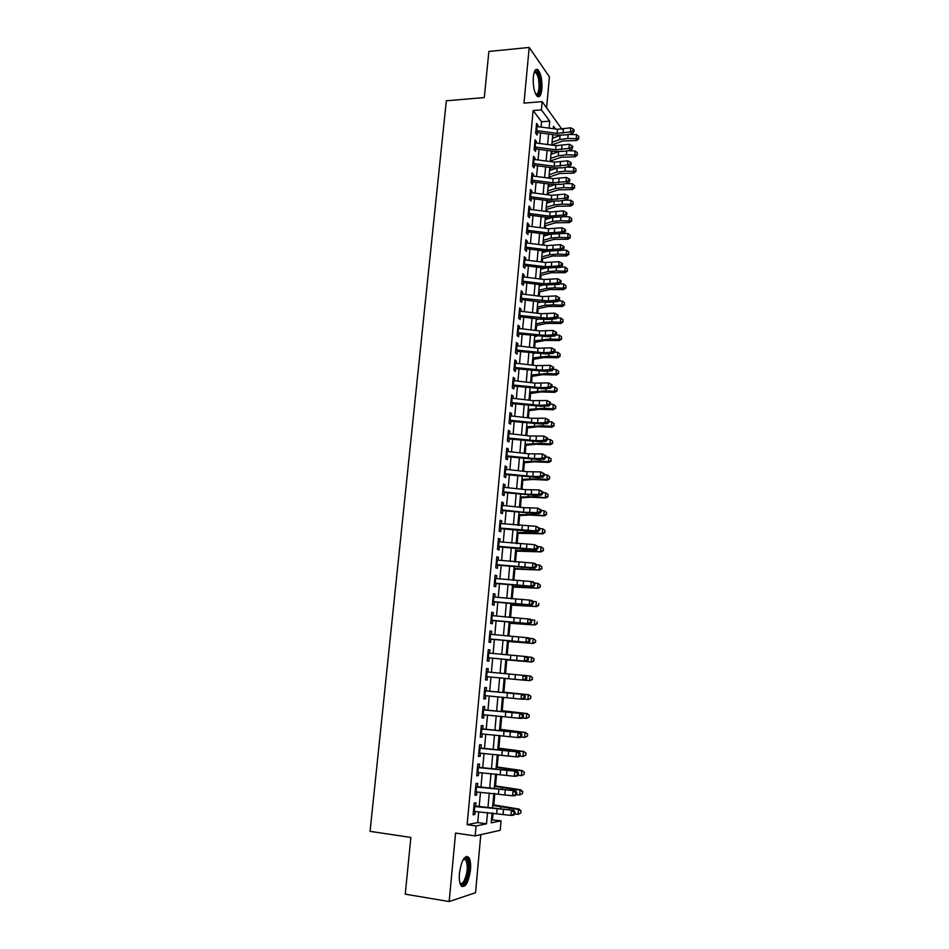 <?xml version="1.0" encoding="UTF-8"?>
<svg xmlns="http://www.w3.org/2000/svg" width="949" height="949" viewBox="0 0 949 949"><rect width="100%" height="100%" fill="white"/><g stroke="black" fill="none" stroke-linecap="round" stroke-linejoin="round"><path stroke-width="1.42" d="M470.479 869.984C470.941 864.053 470.384 859.865 468.782 857.398C464.666 854.847 461.546 860.091 459.446 873.163C458.972 879.106 459.53 883.305 461.119 885.773C465.307 888.276 468.438 883.009 470.479 869.984M541.891 89.04C542.306 80.072 541.013 73.666 538.012 69.823C535.663 68.281 534.097 70.677 533.314 77.011C532.899 86.027 534.192 92.444 537.158 96.252C539.542 97.806 541.12 95.41 541.891 89.04M491.487 819.817L501.06 820.826L500.218 830.304L475.152 835.927L476.066 825.962L486.493 823.815L487.513 812.534M546.624 107.783L549.424 76.845L529.198 47.45L488.877 51.448L484.298 97.569L446.338 100.796L370.063 831.348L410.87 837.445L405.247 894.172L449.15 901.55L475.544 892.712L480.799 834.657M541.072 127.047L541.559 121.769L533.113 110.547L541.404 109.894L542.152 101.65L562.033 129.372M553.35 137.937L554.892 137.38M492.495 819.628L493.089 813.008M493.812 804.966L494.832 793.494M495.508 785.938L496.564 774.076M497.193 767.006L498.296 754.752M498.877 748.168L500.004 735.522M500.55 729.413L501.713 716.388M502.223 710.742L503.421 697.349M503.883 692.165L505.105 678.393M505.532 673.671L506.766 659.863M507.205 654.834L508.403 641.524M508.889 636.079L510.028 623.268M510.55 617.419L511.653 605.106M512.211 598.855L513.267 587.016M513.86 580.373L514.868 569.009M515.497 561.974L516.47 551.096M517.134 543.67L518.059 533.255M518.759 525.449L519.649 515.509M520.384 507.312L521.226 497.834M521.986 489.257L522.792 480.241M523.599 471.297L524.358 462.732M525.188 453.408L525.912 445.295M526.778 435.615L527.466 427.952M528.368 417.892L529.008 410.668M529.933 400.264L530.538 393.479M531.499 382.708L532.069 376.362M533.065 365.235L533.587 359.315M534.619 347.844L535.106 342.352M536.161 330.525L536.612 325.46M537.146 319.481L537.205 318.828M537.703 313.3L538.119 308.65M538.652 302.612L538.735 301.711M539.234 296.147L539.613 291.912M540.159 285.803L540.254 284.664M540.752 279.065L541.096 275.257M541.642 269.089L541.772 267.701M542.27 262.066L542.579 258.662M543.136 252.434L543.279 250.821M543.789 245.15L544.05 242.149M544.607 235.862L544.773 234.012M545.284 228.306L545.521 225.708M546.09 219.361L546.268 217.274M546.778 211.532L546.98 209.338M547.549 202.932L547.763 200.619M548.273 194.842L548.439 193.038M549.008 186.573L549.234 184.035M549.756 178.222L549.886 176.811M550.467 170.298L550.717 167.534M551.239 161.686L551.322 160.654M551.915 154.082L552.176 151.093M552.709 145.221L552.757 144.568M475.591 806.603L475.947 802.795L474.192 803.079L473.124 814.823L474.88 814.503L475.152 811.49M477.383 787.089L477.727 783.364L475.983 783.577L474.915 795.262L476.659 795.013L476.932 791.964M479.162 767.682L479.494 764.016L477.762 764.17L476.695 775.796L478.438 775.618L478.711 772.522M480.929 748.358L481.262 744.775L479.542 744.858L478.474 756.436L480.206 756.306L480.491 753.174M482.685 729.129L483.005 725.617L481.297 725.641L480.241 737.159L481.962 737.1L482.246 733.933M484.441 709.994L484.749 706.554L483.053 706.507L482.009 717.978L483.705 717.978L484.002 714.775M486.185 690.955L486.493 687.586L484.797 687.479L483.753 698.891L485.449 698.962L485.746 695.712M487.916 672.011L488.213 668.713L486.54 668.535L485.497 679.887L487.181 680.03L487.489 676.732M489.648 653.149L489.933 649.923L488.272 649.685L487.228 660.99L488.913 661.18L489.209 657.847M491.357 634.371L491.653 631.215L489.992 630.931L488.96 642.176L490.621 642.426L490.93 639.057M493.065 615.699L493.35 612.615L491.701 612.259L490.68 623.446L492.329 623.766L492.65 620.361M494.773 597.111L495.046 594.086L493.409 593.671L492.389 604.81L494.038 605.189L494.346 601.749M496.469 578.605L496.73 575.652L495.105 575.177L494.085 586.268L495.722 586.707L496.042 583.22M498.154 560.195L498.415 557.312L496.79 556.766L495.781 567.81L497.406 568.309L497.727 564.785M499.826 541.867L500.087 539.044L498.474 538.451L497.466 549.435L499.079 549.993L499.411 546.434M501.499 523.623L501.748 520.871L500.147 520.218L499.15 531.155L500.752 531.76L501.084 528.178M503.16 505.461L503.409 502.78L501.807 502.068L500.811 512.946L502.412 513.623L502.745 509.993M504.809 487.395L505.058 484.773L503.468 484.014L502.472 494.832L504.061 495.568L504.405 491.902M506.458 469.411L506.695 466.861L505.117 466.03L504.133 476.813L505.71 477.596L506.054 473.895M508.095 451.51L508.332 449.019L506.766 448.142L505.781 458.865L507.347 459.707L507.691 455.983M509.732 433.693L509.957 431.261L508.391 430.336L507.418 441.012L508.972 441.902L509.328 438.141M511.357 415.959L511.57 413.586L510.016 412.601L509.044 423.23L510.598 424.179L510.953 420.383M512.97 398.307L513.184 396.006L511.641 394.962L510.669 405.531L512.211 406.54L512.567 402.708M514.572 380.739L514.785 378.497L513.255 377.394L512.282 387.927L513.824 388.983L514.18 385.116M516.173 363.242L516.375 361.059L514.856 359.908L513.895 370.395L515.426 371.51L515.782 367.607M517.774 345.839L517.964 343.716L516.446 342.518L515.497 352.945L517.015 354.119L517.371 350.181M519.352 328.508L519.542 326.444L518.035 325.187L517.086 335.578L518.593 336.8L518.961 332.826M520.942 311.26L521.12 309.255L519.625 307.951L518.676 318.283L520.171 319.564L520.538 315.566M522.508 294.083L522.685 292.138L521.203 290.785L520.254 301.07L521.748 302.399L522.116 298.377M524.073 276.989L524.239 275.115L522.769 273.703L521.82 283.941L523.314 285.317L523.682 281.26M525.627 259.979L525.793 258.152L524.322 256.693L523.385 266.894L524.868 268.318L525.236 264.225M527.181 243.039L527.347 241.271L525.876 239.765L524.951 249.919L526.41 251.39L526.79 247.274M528.723 226.182L528.878 224.474L527.419 222.908L526.493 233.015L527.952 234.545L528.332 230.393M530.254 209.397L530.408 207.748L528.961 206.135L528.035 216.194L529.495 217.772L529.874 213.584M531.784 192.694L531.938 191.093L530.491 189.432L529.578 199.444L531.025 201.069L531.404 196.858M533.314 176.063L533.457 174.509L532.021 172.813L531.108 182.777L532.543 184.45L532.935 180.215M534.821 159.503L534.963 158.008L533.54 156.265L532.626 166.182L534.062 167.902L534.453 163.631M536.339 143.014L536.47 141.579L535.046 139.788L534.145 149.657L535.568 151.425L535.96 147.131M553.397 137.486L552.591 136.419M533.113 110.547L467.133 824.681L477.727 822.569L478.711 811.798M479.198 806.413L480.491 792.261M480.965 786.982L482.258 772.83M482.733 767.634L484.014 753.494M484.476 748.393L485.769 734.241M486.22 729.247L487.513 715.095M487.964 710.184L489.245 696.032M489.684 691.216L490.977 677.064M491.404 672.331L492.697 658.238M493.124 653.481L494.393 639.519M494.832 634.715L496.09 620.883M496.541 616.043L497.786 602.342M498.225 597.455L499.459 583.884M499.909 578.949L501.131 565.521M501.594 560.539L502.804 547.241M503.255 542.223L504.465 529.044M504.915 523.978L506.114 510.93M506.576 505.829L507.751 492.911M508.225 487.762L509.388 474.974M509.862 469.779L511.013 457.11M511.487 451.89L512.626 439.34M513.112 434.073L514.239 421.641M514.726 416.338L515.841 404.037M516.327 398.687L517.442 386.504M517.929 381.13L519.032 369.054M519.53 363.645L520.61 351.688M521.108 346.231L522.187 334.404M522.685 328.912L523.753 317.191M524.263 311.663L525.319 300.062M525.817 294.498L526.873 283.016M527.383 277.405L528.415 266.04M528.925 260.394L529.957 249.136M530.467 243.466L531.487 232.315M532.009 226.609L533.006 215.565M533.54 209.824L534.524 198.899M535.058 193.122L536.043 182.303M536.576 176.49L537.549 165.778M538.083 159.93L539.044 149.337M539.578 143.453L540.539 132.955M537.834 126.608L537.964 125.221L536.553 123.382L535.651 133.216L537.063 135.031L537.466 130.701M475.152 835.927L455.567 833.068L449.15 901.55M467.133 824.681L476.066 825.962M529.198 47.45L523.978 103.133L542.152 101.65M492.104 812.925L491.226 822.842L501.06 820.826M555.521 129.005L553.492 126.264L553.279 128.696M552.745 134.616L551.808 145.102M551.286 150.974L550.337 161.567M549.815 167.415L548.854 178.104M548.344 183.916L547.371 194.723M546.861 200.5L545.877 211.425M545.367 217.167L544.382 228.187M543.872 233.893L542.875 245.032M542.365 250.702L541.357 261.96M540.859 267.594L539.839 278.959M539.34 284.558L538.32 296.029M537.822 301.592L536.778 313.182M536.292 318.71L535.248 330.418M534.75 335.91L533.694 347.737M533.208 353.182L532.14 365.128M531.654 370.537L530.574 382.601M530.1 387.975L529.008 400.158M528.534 405.496L527.43 417.785M526.956 423.088L525.853 435.508M525.378 440.763L524.251 453.302M523.789 458.521L522.662 471.19M522.199 476.374L521.048 489.162M520.598 494.299L519.435 507.205M518.984 512.306L517.822 525.343M517.359 530.408L516.185 543.563M515.734 548.581L514.548 561.879M514.109 566.85L512.911 580.278M512.472 585.201L511.25 598.76M510.823 603.647L509.589 617.324M509.162 622.176L507.929 635.984M507.501 640.789L506.244 654.739M505.829 659.496L504.571 673.576M504.144 678.298L502.875 692.438M502.448 697.254L501.191 711.394M500.752 716.305L499.482 730.433M499.032 735.439L497.774 749.58M497.312 754.669L496.054 768.809M495.592 773.993L494.322 788.121M493.848 793.411L492.59 807.54M549.091 128.139L549.72 121.152L541.404 109.894M488 807.148L489.269 793.02M489.743 787.729L491.013 773.589M491.487 768.405L492.756 754.265M493.207 749.164L494.488 735.024M494.939 730.03L496.208 715.89M496.647 710.979L497.917 696.839M498.355 692.023L499.625 677.883M500.052 673.149L501.321 659.057M501.748 654.312L503.006 640.35M503.433 635.557L504.678 621.725M505.117 616.886L506.351 603.196M506.79 598.309L508 584.75M508.45 579.827L509.66 566.399M510.099 561.417L511.297 548.119M511.748 543.101L512.934 529.933M513.397 524.88L514.572 511.843M515.022 506.742L516.185 493.824M516.647 488.676L517.798 475.888M518.261 470.704L519.411 458.047M519.874 452.815L521.001 440.277M521.476 435.01L522.591 422.59M523.077 417.287L524.18 404.998M524.655 399.648L525.758 387.477M526.244 382.091L527.324 370.027M527.81 364.618L528.89 352.672M529.376 347.215L530.444 335.388M530.93 329.896L531.986 318.188M532.484 312.66L533.528 301.07M534.026 295.507L535.058 284.024M535.568 278.425L536.588 267.06M537.098 261.426L538.107 250.168M538.617 244.498L539.625 233.359M540.135 227.641L541.132 216.621M541.642 210.868L542.626 199.954M543.148 194.177L544.121 183.371M544.643 177.558L545.604 166.846M546.126 161.01L547.087 150.417M547.609 144.533L548.558 134.046M541.559 121.769L549.72 121.152M477.727 822.569L486.493 823.815M536.375 125.339L537.964 125.221M534.88 141.686L536.47 141.579M533.374 158.115L534.963 158.008M531.855 174.604L533.457 174.509M530.337 191.176L531.938 191.093M528.807 207.819L530.408 207.748M527.276 224.545L528.878 224.474M525.734 241.343L527.347 241.271M524.192 258.211L525.793 258.152M522.626 275.151L524.239 275.115M521.072 292.185L522.685 292.138M519.494 309.279L521.12 309.255M517.929 326.468L519.542 326.444M516.339 343.728L517.964 343.716M514.749 361.071L516.375 361.059M513.148 378.485L514.785 378.497M511.547 395.982L513.184 396.006M509.933 413.574L511.57 413.586M508.308 431.237L509.957 431.261M506.683 448.972L508.332 449.019M505.046 466.801L506.695 466.861M503.409 484.714L505.058 484.773M501.748 502.709L503.409 502.78M500.099 520.787L501.748 520.871M498.427 538.961L500.087 539.044M496.754 557.205L498.415 557.312M495.07 575.545L496.73 575.652M493.385 593.967L495.046 594.086M491.689 612.485L493.35 612.615M489.981 631.085L491.653 631.215M488.261 649.768L489.933 649.923M486.54 668.547L488.213 668.713M485.497 679.864L487.181 680.03M483.765 698.784L485.449 698.962M482.021 717.8L483.705 717.978M480.265 736.91L481.962 737.1M478.51 756.104L480.206 756.306M476.742 775.392L478.438 775.618M474.963 794.788L476.659 795.013M473.171 814.266L474.88 814.503M536.28 126.419L557.49 129.278L570.74 127.807L570.385 131.911L573.113 130.832L574.003 131.52L574.133 129.883L573.255 129.194L573.113 130.832M535.9 130.511L557.122 133.358L570.385 131.911L572.591 133.631L565.248 134.983L556.399 135.102L537.3 132.516M572.591 133.631L574.003 131.52M573.255 129.194L570.74 127.807M551.832 144.9L562.781 140.998L576.553 140.523L576.221 138.72L567.81 138.495L559.72 139.562L552.057 142.303M578.665 138.103L578.807 136.466L578.665 138.103L576.221 138.72L576.577 134.651L568.261 134.426M560.432 135.387L552.413 138.281M576.577 134.651L578.807 136.466M578.795 138.815L576.553 140.523M534.311 72.005L534.987 71.4C538.51 72.065 540.206 77.723 540.052 88.364C539.376 93.904 537.988 95.979 535.9 94.556M535.711 94.165C537.371 94.603 538.463 92.563 538.985 88.043C539.305 80.855 538.273 75.73 535.865 72.658L534.168 72.421M537.81 96.691C539.234 95.825 540.159 93.299 540.598 89.111C541.001 80.202 539.708 73.844 536.731 70.024L535.9 69.538M463.575 858.94L465.235 858.121C469.648 857.421 469.447 875.132 464.963 882.024C463.053 885.002 461.404 885.393 459.98 883.222M459.897 882.902C461.143 884.065 462.507 883.46 464.002 881.099C467.584 872.985 468.189 865.903 465.793 859.865L463.409 859.213M461.902 886.568L465.164 883.602C469.304 877.125 470.633 861.146 467.371 857.279L466.362 856.366M534.773 142.825L556.031 145.66L569.317 144.272L568.949 148.4L571.689 147.32L572.567 147.985L572.71 146.336L571.832 145.672L571.689 147.32M534.394 146.941L555.663 149.776L568.949 148.4L571.168 150.072L563.813 151.365L554.951 151.46L535.794 148.898M571.168 150.072L572.567 147.985M571.832 145.672L569.317 144.272M533.255 159.313L554.572 162.125L567.87 160.82L567.514 164.972L570.254 163.88L571.144 164.533L571.286 162.872L570.396 162.22L570.254 163.88M532.875 163.442L554.204 166.253L567.514 164.972L569.732 166.597L562.377 167.831L553.492 167.902L534.287 165.351M569.732 166.597L571.144 164.533M570.396 162.22L567.87 160.82M531.737 175.873L553.101 178.673L566.423 177.439L566.067 181.603L568.819 180.512L569.697 181.152L569.851 179.491L568.961 178.851L568.819 180.512M531.357 180.025L552.733 182.813L566.067 181.603L568.285 183.193L560.918 184.367L552.021 184.403L532.78 181.876M568.285 183.193L569.697 181.152M568.961 178.851L566.423 177.439M530.218 192.505L551.63 195.28L564.975 194.13L564.608 198.317L567.36 197.226L568.261 197.843L568.404 196.17L567.514 195.553L567.36 197.226M529.827 196.68L551.25 199.444L564.608 198.317L566.85 199.859L559.471 200.974L550.55 200.986L531.262 198.471M566.85 199.859L568.261 197.843M567.514 195.553L564.975 194.13M550.384 160.974L561.357 157.214L575.153 156.787L574.821 155.031L566.387 154.782L558.285 155.802L550.61 158.447M577.265 154.402L577.407 152.765L577.265 154.402L574.821 155.031L575.177 150.95L567.478 150.725M558.617 151.745L550.978 154.414M575.177 150.95L577.407 152.765M577.395 155.102L575.153 156.787M548.949 177.119L559.922 173.489L573.754 173.121L573.41 171.413L564.963 171.152L556.838 172.125L549.163 174.663M575.865 170.773L576.007 169.124L575.865 170.773L573.41 171.413L573.765 167.321L566.731 167.095M556.802 168.175L549.53 170.606M573.765 167.321L576.007 169.124M575.996 171.449L573.754 173.121M547.502 193.335L558.486 189.847L572.33 189.527L571.986 187.878L563.528 187.605L555.39 188.507L547.715 190.963M574.453 187.214L574.596 185.565L574.453 187.214L571.986 187.878L572.342 183.762L566.031 183.548M554.951 184.664L548.071 186.882M572.342 183.762L574.596 185.565M574.584 187.878L572.33 189.527M546.043 209.622L557.039 206.277L570.918 206.016L570.563 204.415L562.081 204.118L553.943 204.972L546.244 207.321M573.03 203.738L573.172 202.078L573.03 203.738L570.563 204.415L570.918 200.275L565.39 200.085M553.089 201.224L546.612 203.216M570.918 200.275L573.172 202.078M573.172 204.379L570.918 206.016M528.676 209.219L550.147 211.971L563.516 210.903L563.148 215.103L565.912 214.011L566.802 214.616L566.956 212.932L566.055 212.327L565.912 214.011M528.296 213.406L549.768 216.158L563.148 215.103L565.39 216.609L549.068 217.641L529.732 215.15M565.39 216.609L566.802 214.616M566.055 212.327L563.516 210.903M544.584 225.981L555.592 222.79L569.495 222.576L569.139 221.022L560.634 220.702L552.472 221.508L544.773 223.75M571.606 220.322L571.749 218.661L571.606 220.322L569.139 221.022L569.495 216.87L564.809 216.692M551.191 217.855L545.141 219.634M569.495 216.87L571.749 218.661M571.749 220.951L569.495 222.576M527.146 225.992L548.652 228.733L562.045 227.748L561.678 231.971L564.453 230.88L565.343 231.461L565.497 229.777L564.596 229.183L564.453 230.88M526.754 230.204L548.285 232.944L561.678 231.971L563.931 233.43L547.585 234.367L528.202 231.9M563.931 233.43L565.343 231.461M564.596 229.183L562.045 227.748M543.113 242.41L554.133 239.362L568.06 239.207L567.704 237.713L559.175 237.369L551.013 238.116L543.303 240.263M570.183 236.989L570.325 235.328L570.183 236.989L567.704 237.713L568.06 233.525L563.979 233.371M549.281 234.545L543.67 236.123M568.06 233.525L570.325 235.328M570.325 237.594L568.06 239.207M525.592 242.861L547.158 245.577L560.574 244.676L560.207 248.911L562.982 247.819L563.884 248.389L564.026 246.693L563.125 246.123L562.982 247.819M525.212 247.084L546.79 249.801L560.207 248.911L562.472 250.334L546.09 251.177L526.659 248.721M562.472 250.334L563.884 248.389M563.125 246.123L560.574 244.676M541.63 258.911L552.674 256.016L566.624 255.91L566.256 254.462L557.715 254.118L549.53 254.807L541.82 256.835M568.748 253.739L568.89 252.054L568.748 253.739L566.256 254.462L566.612 250.275L562.627 250.109M547.324 251.319L542.187 252.683M566.612 250.275L568.89 252.054M568.89 254.32L566.624 255.91M524.038 259.801L545.651 262.493L559.091 261.675L558.724 265.934L561.511 264.83L562.413 265.388L562.555 263.68L561.654 263.134L561.511 264.83M523.646 264.047L545.284 266.74L558.724 265.934L561.001 267.31L544.584 268.057L525.117 265.625M561.001 267.31L562.413 265.388M561.654 263.134L559.091 261.675M540.159 275.483L551.203 272.743L565.177 272.695L564.809 271.307L556.244 270.928L548.048 271.556L540.337 273.49M567.3 270.56L567.443 268.875L567.3 270.56L564.809 271.307L565.165 267.084L561.286 266.918M545.343 268.152L540.705 269.326M565.165 267.084L567.443 268.875M567.443 271.117L565.177 272.695M522.484 276.811L544.145 279.492L557.609 278.757L557.241 283.027L560.029 281.924L560.93 282.458L561.084 280.75L560.171 280.216L560.029 281.924M522.092 281.082L543.765 283.751L557.241 283.027L559.519 284.356L543.077 285.02L523.563 282.6M559.519 284.356L560.93 282.458M560.171 280.216L557.609 278.757M520.906 293.905L542.626 296.562L556.114 295.91L559.602 297.903L558.688 297.381L558.534 299.101L559.447 299.623L559.602 297.903M520.515 298.188L548.285 300.963L555.746 300.204L556.114 295.91L558.688 297.381M558.534 299.101L555.746 300.204L558.036 301.485L550.586 302.233L541.559 302.055L521.997 299.659M558.036 301.485L559.447 299.623M519.34 311.082L541.108 313.716L554.619 313.146L558.107 315.127L557.193 314.629L557.039 316.361L557.965 316.847L558.107 315.127M518.937 315.376L546.766 318.152L554.24 317.464L554.619 313.146L557.193 314.629M557.039 316.361L554.24 317.464L556.541 318.698L549.08 319.374L540.04 319.172L520.432 316.788M556.541 318.698L557.965 316.847M517.751 328.33L539.578 330.94L553.113 330.466L556.612 332.435L555.687 331.948L555.545 333.692L556.458 334.167L556.612 332.435M517.359 332.648L545.248 335.424L552.733 334.795L553.113 330.466L555.687 331.948M555.545 333.692L552.733 334.795L555.046 335.993L547.573 336.598L518.854 334.001M555.046 335.993L556.458 334.167M516.161 345.661L538.036 348.247L551.594 347.856L555.106 349.813L554.18 349.362L554.026 351.106L554.951 351.557L555.106 349.813M515.77 350.003L543.73 352.767L551.215 352.221L551.594 347.856L554.18 349.362M554.026 351.106L551.215 352.221L553.54 353.36L546.055 353.906L517.276 351.296M553.54 353.36L554.951 351.557M514.572 363.064L536.493 365.638L550.076 365.329L553.599 367.287L552.662 366.848L552.52 368.592L553.445 369.042L553.599 367.287M514.168 367.429L542.187 370.193L549.696 369.719L550.076 365.329L552.662 366.848M552.52 368.592L549.696 369.719L552.021 370.81L544.536 371.284L515.687 368.663M552.021 370.81L553.445 369.042M512.958 380.561L534.939 383.111L548.546 382.886L552.081 384.831L551.144 384.416L550.989 386.172L551.927 386.599L552.081 384.831M512.555 384.938L540.645 387.714L548.166 387.287L548.546 382.886L551.144 384.416M550.989 386.172L548.166 387.287L550.503 388.343L543.006 388.746L514.085 386.113M550.503 388.343L551.927 386.599M511.345 398.129L533.385 400.656L547.015 400.525L550.55 402.459L549.613 402.056L549.459 403.835L550.396 404.227L550.55 402.459M510.942 402.53L539.103 405.306L546.624 404.95L547.015 400.525L549.613 402.056M549.459 403.835L546.624 404.95L548.973 405.947L541.464 406.291L512.484 403.645M548.973 405.947L550.396 404.227L553.338 404.404L555.663 406.136L555.675 408.272L555.663 406.136M509.732 415.781L531.82 418.284L545.473 418.248L549.02 420.182L548.083 419.79L547.929 421.57L548.866 421.949L549.02 420.182M509.328 420.205L537.549 422.969L545.082 422.696L545.473 418.248L548.083 419.79M547.929 421.57L545.082 422.696L547.443 423.645L539.922 423.918L510.87 421.261M547.443 423.645L548.866 421.949M508.106 433.515L530.242 436.006L543.919 436.054L547.478 437.975L546.529 437.608L546.375 439.387L547.324 439.755L547.478 437.975M507.691 437.964L535.983 440.727L543.54 440.514L543.919 436.054L546.529 437.608M546.375 439.387L543.54 440.514L545.9 441.415L538.368 441.629L509.245 438.96M545.9 441.415L547.324 439.755M506.469 451.333L528.664 453.8L542.365 453.942L545.936 455.852L544.987 455.508L544.833 457.299L545.782 457.643L545.936 455.852M506.054 455.805L534.417 458.569L541.974 458.426L542.365 453.942L544.987 455.508M544.833 457.299L541.974 458.426L544.358 459.28L536.802 459.423L507.62 456.742M544.358 459.28L545.782 457.643M504.821 469.245L527.075 471.677L540.8 471.914L544.382 473.812L543.421 473.492L543.267 475.295L544.228 475.615L544.382 473.812M504.417 473.729L532.84 476.493L540.408 476.422L540.8 471.914L543.421 473.492M543.267 475.295L540.408 476.422L542.804 477.228L535.236 477.288L505.983 474.595M542.804 477.228L544.228 475.615M538.664 292.138L549.72 289.54L563.73 289.552L563.35 288.211L554.774 287.82L546.565 288.401L538.83 290.228M565.853 287.452L565.995 285.756L565.853 287.452L563.35 288.211L563.718 283.976L559.934 283.81M543.326 285.044L539.21 286.029M563.718 283.976L565.995 285.756M565.995 287.986L563.73 289.552M537.17 308.864L548.237 306.42L562.271 306.491L561.879 305.198L553.291 304.795L545.07 305.305L537.336 307.025M564.394 304.427L564.536 302.719L564.394 304.427L561.879 305.198L562.247 300.952L558.581 300.774M541.262 302.019L537.715 302.814M562.247 300.952L564.536 302.719M564.548 304.937L562.271 306.491M535.663 325.661L546.743 323.372L560.8 323.502L560.408 322.269L551.808 321.841L543.563 322.292L535.829 323.906M562.935 321.474L563.077 319.766L562.935 321.474L560.408 322.269L560.788 317.998L557.217 317.82M539.139 319.054L536.197 319.683M560.788 317.998L563.077 319.766M563.089 321.96L560.8 323.502M534.157 342.53L545.248 340.406L559.329 340.584L558.937 339.41L550.313 338.959L534.311 340.869M561.464 338.591L561.606 336.883L561.464 338.591L558.937 339.41L559.305 335.116L555.865 334.938M536.944 336.171L534.69 336.622M559.305 335.116L561.606 336.883M561.618 339.066L559.329 340.584M532.65 359.481L543.741 357.512L557.858 357.749L557.454 356.634L548.807 356.16L532.78 357.892M559.981 355.804L560.135 354.072L559.981 355.804L557.454 356.634L557.822 352.316L554.501 352.138M534.655 353.36L533.172 353.633M557.822 352.316L560.135 354.072M560.147 356.255L557.858 357.749M531.12 376.516L542.235 374.701L556.375 374.997L555.96 373.93L547.3 373.443L531.262 375.009M558.498 373.087L558.653 371.356L558.498 373.087L555.96 373.93L556.339 369.6L553.137 369.422M532.282 370.62L531.642 370.727M556.339 369.6L558.653 371.356M558.664 373.515L556.375 374.997M529.589 393.621L540.716 391.961L554.88 392.328L554.465 391.308L545.782 390.81L529.72 392.198M557.016 390.442L557.158 388.71L557.016 390.442L554.465 391.308L554.845 386.967L551.772 386.777M554.845 386.967L557.158 388.71M557.17 390.858L554.88 392.328M528.059 410.798L539.186 409.304L553.386 409.731L552.959 408.77L544.263 408.248L528.178 409.458M555.521 407.892L552.959 408.77L553.338 404.404M555.675 408.272L553.386 409.731M526.517 428.058L537.656 426.73L551.879 427.216L551.452 426.315L542.733 425.769L526.624 426.801M554.014 425.413L554.157 423.657L554.014 425.413L551.452 426.315L551.832 421.925L548.89 421.736M551.832 421.925L554.157 423.657M554.18 425.769L551.879 427.216M524.963 445.401L536.114 444.227L550.361 444.773L549.934 443.942L541.191 443.361L525.07 444.227M552.496 443.017L552.65 441.249L552.496 443.017L549.934 443.942L550.313 439.517L547.359 439.328M550.313 439.517L552.65 441.249M552.674 443.349L550.361 444.773M523.409 462.815L534.572 461.807L548.842 462.424L548.403 461.641L539.649 461.048L523.504 461.736M550.978 460.704L551.132 458.925L550.978 460.704L548.403 461.641L548.795 457.204L545.829 457.003M548.795 457.204L551.132 458.925M551.155 461.012L548.842 462.424M521.843 480.313L533.018 479.482L547.324 480.147L546.873 479.423L538.107 478.818L521.926 479.316M549.459 478.474L549.613 476.695L549.459 478.474L546.873 479.423L547.265 474.974L544.299 474.773M547.265 474.974L549.613 476.695M549.637 478.759L547.324 480.147M503.172 487.228L525.485 489.637L539.234 489.969L542.816 491.855L541.855 491.558L541.701 493.361L542.662 493.67L542.816 491.855M502.756 491.736L525.082 494.144L538.842 494.5L539.234 489.969L541.855 491.558M541.701 493.361L538.842 494.5L541.238 495.248L533.658 495.248L504.346 492.543M541.238 495.248L542.662 493.67M501.511 505.295L523.884 507.679L537.656 508.106L541.25 509.993L540.289 509.708L540.123 511.523L541.084 511.808L541.25 509.993M501.096 509.827L523.48 512.211L537.253 512.662L537.656 508.106L540.289 509.708M540.123 511.523L537.253 512.662L539.661 513.362L532.081 513.29L502.697 510.574M539.661 513.362L541.084 511.808M499.85 523.457L536.066 526.339L539.673 528.213L538.7 527.941L538.546 529.767L539.518 530.04L539.673 528.213M499.435 528.012L535.663 530.906L536.066 526.339L538.7 527.941M538.546 529.767L535.663 530.906L538.083 531.559L530.491 531.416L501.036 528.688M538.083 531.559L539.518 530.04M498.178 541.701L534.477 544.655L538.083 546.517L537.122 546.268L536.956 548.107L537.929 548.344L538.083 546.517M497.762 546.268L534.073 549.246L534.477 544.655L537.122 546.268M536.956 548.107L534.073 549.246L536.505 549.851L528.89 549.625L499.364 546.885M536.505 549.851L537.929 548.344M520.277 497.893L531.452 497.217L545.782 497.952L536.541 496.659L520.349 496.979M547.929 496.315L548.083 494.536L547.929 496.315L545.331 497.3L545.722 492.816L542.757 492.602M545.722 492.816L548.083 494.536M548.107 496.588L545.782 497.952M518.688 515.544L529.886 515.046L544.252 515.853L534.975 514.595L518.771 514.726M546.387 514.251L546.541 512.46L546.387 514.251L543.789 515.248L544.18 510.752L541.203 510.526M544.18 510.752L546.541 512.46M546.565 514.5L544.252 515.853M517.11 533.291L542.698 533.824L533.409 532.603L517.169 532.555M544.845 532.27L544.999 530.467L544.845 532.27L542.235 533.279L542.626 528.771L539.637 528.546M542.626 528.771L544.999 530.467M545.023 532.484L542.698 533.824M515.509 551.108L541.144 551.879L531.831 550.705L515.568 550.467M543.291 550.373L543.445 548.558L543.291 550.373L540.681 551.405L541.06 546.861L538.071 546.636M541.06 546.861L543.445 548.558M543.469 550.562L541.144 551.879M496.493 560.029L532.875 563.054L535.307 563.611L536.493 564.904L535.521 564.679L535.366 566.529L536.339 566.743L536.493 564.904M496.078 564.619L532.472 567.668L532.875 563.054L535.521 564.679M535.366 566.529L532.472 567.668L534.904 568.214L497.691 565.165M534.904 568.214L536.339 566.743M513.919 569.009L539.59 570.029L513.967 568.463M541.725 568.558L541.879 566.743L541.725 568.558L539.103 569.614L539.495 565.046L536.399 564.797M539.495 565.046L541.879 566.743M541.915 568.724L539.59 570.029M494.809 578.439L531.262 581.547L533.706 582.057L534.892 583.386L533.919 583.184L533.753 585.035L534.738 585.236L534.892 583.386M494.382 583.054L530.859 586.185L531.262 581.547L533.919 583.184M533.753 585.035L530.859 586.185L533.314 586.672L496.019 583.54M533.314 586.672L534.738 585.236M512.306 586.992L538.012 588.261L512.341 586.541M540.159 586.838L540.313 584.999L540.159 586.838L537.525 587.906L537.929 583.327L534.595 583.042M537.929 583.327L540.313 584.999M540.349 586.98L538.012 588.261M493.112 596.945L529.649 600.124L532.104 600.575L533.291 601.951L532.306 601.773L532.152 603.635L533.124 603.813L533.291 601.951M492.685 601.583L529.245 604.786L529.649 600.124L532.306 601.773M532.152 603.635L529.245 604.786L531.701 605.225L494.322 601.998M531.701 605.225L533.124 603.813M510.692 605.071L536.434 606.577L510.728 604.715M538.581 605.189L538.747 603.35L538.581 605.189L535.948 606.281L536.339 601.678L532.792 601.381M538.771 605.308L536.434 606.577M491.404 615.533L530.491 619.187L531.677 620.61L530.693 620.444L530.527 622.319L531.511 622.473L531.677 620.61M490.977 620.195L527.608 623.469L528.024 618.784L530.693 620.444M530.527 622.319L527.608 623.469L530.088 623.861L492.626 620.539M530.088 623.861L531.511 622.473M509.067 623.22L534.856 624.976L509.091 622.959M537.004 623.635L537.158 621.785L537.004 623.635L534.358 624.75L534.762 620.124L530.989 619.792M537.193 623.73L534.856 624.976M489.684 634.217L528.866 637.894L530.052 639.353L529.067 639.211L528.901 641.097L529.886 641.227L530.052 639.353M489.257 638.902L525.983 642.248L526.387 637.55L529.067 639.211M528.901 641.097L525.983 642.248L528.463 642.58L490.918 639.175M528.463 642.58L529.886 641.227M507.442 641.465L533.267 643.458L507.454 641.287M535.414 642.165L535.568 640.314L535.414 642.165L532.757 643.303L533.16 638.653L529.198 638.297M535.568 640.314L533.16 638.653L535.77 640.385M535.604 642.236L533.267 643.458M487.964 652.983L527.241 656.684L528.427 658.191L527.43 658.072L527.264 659.958L528.261 660.077L528.427 658.191M487.537 657.693L524.334 661.121L524.75 656.388L527.43 658.072M527.264 659.958L524.334 661.121L526.825 661.394L489.209 657.906M526.825 661.394L528.261 660.077M505.793 659.78L531.665 662.034L505.805 659.709M533.812 660.789L533.967 658.926L533.812 660.789L531.155 661.939L531.559 657.277L527.395 656.886M533.967 658.926L532.069 657.384L534.168 658.974M534.014 660.836L531.665 662.034M486.232 671.845L525.604 675.569L526.79 677.111L525.782 677.017L525.627 678.915L526.624 679.01L526.79 677.111M485.805 676.578L522.685 680.077L523.101 675.332L525.782 677.017M526.624 679.01L525.188 680.303L522.685 680.077L525.627 678.915M532.211 679.496L532.365 677.622L532.211 679.496L529.542 680.67L525.236 680.267M532.413 679.52L529.542 680.67L529.945 675.985L525.604 675.569M532.365 677.622L530.455 676.032L532.567 677.645M484.5 690.801L523.955 694.538L486.185 690.884M484.061 695.546L521.025 699.128L521.44 694.36L524.133 696.056L523.967 697.966L524.975 698.037L525.141 696.127L524.133 696.056M524.975 698.037L523.54 699.294L521.025 699.128L523.967 697.966M525.141 696.127L523.955 694.538M502.911 692.058L528.842 694.763L530.966 696.412L530.598 698.298L530.966 696.412M530.799 698.286L528.439 699.46L523.789 699.093M530.598 698.298L527.917 699.496L528.32 694.775L502.911 692.153M530.752 696.412L528.842 694.763M482.756 709.84L522.306 713.601L484.453 709.864M482.317 714.621L519.364 718.274L519.779 713.482L522.484 715.19L522.318 717.112L523.326 717.159L523.492 715.238L522.484 715.19M523.326 717.159L521.891 718.381L519.364 718.274L522.318 717.112M523.492 715.238L522.306 713.601M501.25 710.623L527.229 713.577L529.34 715.261L528.973 717.195L529.34 715.261M529.186 717.147L526.292 718.405L522.33 718.002M528.973 717.195L526.292 718.405L526.695 713.66L501.238 710.813M529.139 715.297L527.229 713.577M481.001 728.974L520.645 732.758L482.709 728.927M480.55 733.779L517.691 737.515L518.107 732.699L520.811 734.419L520.645 736.341L521.653 736.365L521.82 734.443L520.811 734.419M521.653 736.365L520.23 737.563L517.691 737.515L520.645 736.341M521.82 734.443L520.645 732.758M499.589 729.271L525.604 732.498L527.715 734.206L527.347 736.175L527.715 734.206M527.561 736.104L524.655 737.397L520.882 737.017M527.347 736.175L524.655 737.397L525.058 732.64L499.565 729.567M527.502 734.265L525.604 732.498M479.233 748.203L518.973 752.011L480.953 748.085M478.794 753.02L516.007 756.839L516.434 751.999L519.139 753.743L518.973 755.677L519.993 755.677L520.159 753.743L519.139 753.743M519.993 755.677L518.557 756.839L516.007 756.839L518.973 755.677M520.159 753.743L518.973 752.011M497.917 748.014L523.967 751.489L526.09 753.245L525.71 755.238L526.09 753.245M525.924 755.143L523.006 756.495L519.447 756.116M525.71 755.238L523.006 756.495L523.421 751.715L497.881 748.405M525.876 753.328L523.967 751.489M477.454 767.527L517.3 771.359L479.186 767.326M477.015 772.367L514.322 776.27L514.738 771.407L517.454 773.15L517.288 775.096L518.308 775.072L518.474 773.127L517.454 773.15M518.308 775.072L516.873 776.211L514.322 776.27L517.288 775.096M518.474 773.127L517.3 771.359M496.232 766.839L522.318 770.588L524.441 772.367L524.062 774.408L524.441 772.367M524.062 774.408L521.357 775.677L518 775.321M521.357 775.677L521.772 770.873L496.185 767.326M524.228 772.486L522.318 770.588M475.674 786.946L515.615 790.802L477.418 786.674M475.235 791.81L512.614 795.796L513.041 790.897L515.77 792.664L515.592 794.621L516.624 794.574L516.79 792.617L515.77 792.664M516.624 794.574L515.188 795.677L512.614 795.796L515.592 794.621M516.79 792.617L515.615 790.802M494.536 785.748L520.669 789.77L522.792 791.585L522.413 793.661L522.792 791.585M522.413 793.661L519.696 794.954L516.564 794.61M519.696 794.954L520.111 790.126L494.488 786.353M522.579 791.727L520.111 790.126L520.669 789.77M473.883 806.448L513.919 810.327L475.639 806.104M473.444 811.348L510.906 815.405L511.333 810.493L514.061 812.261L513.895 814.23L514.927 814.159L515.093 812.202L514.061 812.261M514.927 814.159L513.492 815.227L510.906 815.405L513.895 814.23M515.093 812.202L513.919 810.327M492.839 804.764L519.008 809.046L521.143 810.897L520.752 813.008L521.143 810.897M520.752 813.008L518.024 814.325L514.939 813.981M518.024 814.325L518.439 809.473L492.78 805.464M520.918 811.075L518.439 809.473L519.008 809.046M557.49 129.278L557.122 133.358M563.398 129.183L563.042 133.275M537.051 126.502L536.671 130.594M567.81 138.495L568.166 134.45M559.72 139.562L560.076 135.505M556.031 145.66L555.663 149.776M561.962 145.6L561.594 149.705M535.544 142.908L535.165 147.024M554.572 162.125L554.204 166.253M560.503 162.077L560.147 166.217M534.038 159.396L533.658 163.525M553.101 178.673L552.733 182.813M559.044 178.637L558.688 182.789M532.519 175.956L532.14 180.108M551.63 195.28L551.25 199.444M557.585 195.269L557.217 199.444M531.001 192.588L530.61 196.763M566.387 154.782L566.731 150.855M558.285 155.802L558.641 151.745M564.963 171.152L565.296 167.344M556.838 172.125L557.193 168.175M563.528 187.605L563.848 183.904M555.39 188.507L555.734 184.687M562.081 204.118L562.389 200.536M553.943 204.972L554.263 201.271M550.147 211.971L549.768 216.158M556.114 211.983L555.746 216.17M529.459 209.302L529.079 213.489M560.634 220.702L560.93 217.25M552.472 221.508L552.793 217.926M548.652 228.733L548.285 232.944M554.643 228.768L554.263 232.98M527.929 226.076L527.537 230.287M559.175 237.369L559.471 234.035M551.013 238.116L551.31 234.664M547.158 245.577L546.79 249.801M553.148 245.625L552.781 249.848M526.387 242.944L525.995 247.167M557.715 254.118L558 250.892M549.53 254.807L549.827 251.473M545.651 262.493L545.284 266.74M551.666 262.565L551.286 266.811M524.833 259.884L524.441 264.13M556.244 270.928L556.517 267.832M548.048 271.556L548.332 268.353M544.145 279.492L543.765 283.751M550.171 279.575L549.791 283.846M523.267 276.894L522.875 281.165M542.626 296.562L542.247 300.845M548.664 296.669L548.285 300.963M521.701 293.988L521.309 298.271M541.108 313.716L540.728 318.01M547.146 313.846L546.766 318.152M520.135 311.153L519.732 315.459M539.578 330.94L539.198 335.258M545.628 331.094L545.248 335.424M518.545 328.413L518.154 332.731M538.036 348.247L537.656 352.589M544.109 348.425L543.73 352.767M516.956 345.744L516.564 350.086M536.493 365.638L536.114 370.003M542.579 365.839L542.187 370.193M515.366 363.147L514.963 367.512M534.939 383.111L534.56 387.489M541.037 383.325L540.645 387.714M513.765 380.644L513.362 385.021M533.385 400.656L532.994 405.057M539.495 400.893L539.103 405.306M512.152 398.212L511.748 402.613M531.82 418.284L531.428 422.708M537.941 418.545L537.549 422.969M510.538 415.864L510.123 420.288M530.242 436.006L529.85 440.443M536.375 436.279L535.983 440.727M508.913 433.598L508.498 438.047M528.664 453.8L528.273 458.26M534.809 454.108L534.417 458.569M507.276 451.416L506.873 455.888M527.075 471.677L526.683 476.161M533.231 472.009L532.84 476.493M505.639 469.316L505.224 473.812M554.774 287.82L555.035 284.842M546.565 288.401L546.838 285.317M553.291 304.795L553.54 301.936M545.07 305.305L545.331 302.363M551.808 321.841L552.045 319.113M543.563 322.292L543.813 319.481M550.313 338.959L550.539 336.361M542.057 339.362L542.294 336.67M548.807 356.16L549.02 353.692M540.55 356.504L540.776 353.953M547.3 373.443L547.502 371.095M539.02 373.728L539.234 371.308M545.782 390.81L545.983 388.592M537.49 391.024L537.692 388.734M544.263 408.248L544.441 406.16M535.96 408.402L536.149 406.255M542.733 425.769L542.899 423.812M534.417 425.864L534.595 423.847M541.191 443.361L541.357 441.546M532.864 443.408L533.03 441.522M539.649 461.048L539.803 459.363M531.31 461.024L531.464 459.28M538.107 478.818L538.237 477.264M529.744 478.723L529.886 477.122M525.485 489.637L525.082 494.144M531.654 489.992L531.25 494.5M503.99 487.312L503.575 491.819M523.884 507.679L523.48 512.211M530.064 508.059L529.661 512.59M502.329 505.378L501.914 509.91M522.27 525.817L521.867 530.361M528.463 526.221L528.059 530.764M500.669 523.54L500.253 528.083M520.657 544.038L520.242 548.605M526.849 544.453L526.458 549.032M498.996 541.772L498.581 546.351M536.541 496.659L536.671 495.248M528.166 496.517L528.296 495.058M534.975 514.595L535.094 513.314M526.588 514.382L526.707 513.065M533.409 532.603L533.504 531.476M525.011 532.33L525.105 531.155M531.831 550.705L531.914 549.72M523.409 550.361L523.504 549.341M519.032 562.342L518.617 566.933M525.248 562.781L524.833 567.383M497.312 560.1L496.896 564.702M530.242 568.89L530.313 568.048M521.808 568.475L521.891 567.609M517.395 580.729L516.98 585.343M523.623 581.203L523.219 585.818M495.627 578.522L495.2 583.137M528.64 587.158L528.712 586.458M520.206 586.684L520.266 585.96M515.758 599.21L515.343 603.837M521.997 599.709L521.582 604.347M493.931 597.028L493.504 601.666M514.109 617.775L513.694 622.425M520.36 618.297L519.945 622.959M492.234 615.616L491.807 620.278M512.448 636.435L512.033 641.109M518.712 636.969L518.296 641.654M490.514 634.3L490.087 638.974M510.787 655.178L510.36 659.875M517.063 655.747L516.647 660.445M488.794 653.066L488.367 657.776M509.115 674.004L508.688 678.737M515.402 674.609L514.987 679.33M487.074 671.928L486.635 676.649M507.43 692.936L507.003 697.681M513.729 693.553L513.314 698.31M485.33 690.872L484.892 695.629M505.734 711.952L505.319 716.72M512.057 712.592L511.641 717.373M483.587 709.923L483.148 714.692M504.038 731.062L503.622 735.855M510.372 731.726L509.957 736.531M481.831 729.057L481.392 733.85M502.341 750.256L501.914 755.072M508.676 750.956L508.261 755.784M480.075 748.286L479.625 753.103M514.311 751.383L514.358 750.766M505.734 750.315L505.793 749.674M500.621 769.556L500.194 774.396M506.98 770.28L506.552 775.119M478.296 767.599L477.857 772.45M512.626 770.683L512.697 769.912M504.038 769.544L504.109 768.749M498.901 788.939L498.474 793.803M505.271 789.687L504.844 794.562M476.517 787.018L476.078 791.881M510.93 790.066L511.013 789.141M502.329 788.868L502.412 787.895M497.169 808.429L496.742 813.305M503.551 809.2L503.124 814.1M474.737 806.531L474.286 811.419M509.233 809.556L509.328 808.453M500.621 808.275L500.716 807.148M534.287 72.349L534.987 71.4M534.05 72.824L535.865 72.658M464.251 858.964L465.235 858.121M463.254 859.474L465.793 859.865"/></g></svg>
